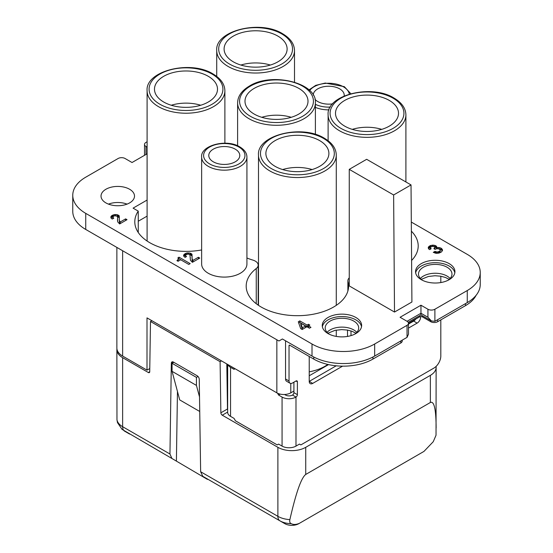 <?xml version="1.0" encoding="UTF-8"?>
<svg xmlns="http://www.w3.org/2000/svg" width="553" height="553" viewBox="0 0 553 553"><rect width="100%" height="100%" fill="white"/><g stroke="black" fill="none" stroke-linecap="round" stroke-linejoin="round"><path stroke-width="0.83" d="M434.893 309.238L434.893 321.293L431.409 320.954L420.964 314.92L420.964 305.215L427.925 309.238A4.922 2.841 180 0 0 434.893 309.238L467.264 290.546A44.309 25.583 0 0 0 480.239 272.456A44.309 25.583 0 0 0 467.264 254.373L411.314 222.064M434.893 321.293L467.264 302.602A44.309 25.583 0 0 0 480.239 284.519L480.239 272.456M407.043 325.316L374.664 344.007L374.664 356.063L407.043 337.371L407.043 325.316A4.922 2.841 180 0 0 408.48 323.305L408.48 334.185L407.043 337.371M147.098 153.824L132.036 162.52L125.075 158.504A4.922 2.841 180 0 0 118.107 158.504L85.736 177.195A44.309 25.583 0 0 0 72.761 195.285A44.309 25.583 0 0 0 85.736 213.368L312.01 344.007A44.309 25.583 0 0 0 374.664 344.007M72.761 195.285L72.761 211.364A44.309 25.583 0 0 0 85.736 229.447L278.94 340.994L282.417 338.982L312.01 356.063A44.309 25.583 0 0 0 374.664 356.063M145.957 154.481L145.957 146.441A4.922 2.841 180 0 1 144.52 144.437A4.922 2.841 180 0 1 145.957 142.425L147.098 141.768M431.409 320.954L427.925 317.277L420.964 313.254L407.043 321.293L400.082 317.277L420.964 305.215M407.043 321.293A4.922 2.841 180 0 1 408.48 323.305M114.768 214.536L117.277 214.695L119.227 215.822L119.365 220.405L120.201 222.009L125.628 218.877L127.024 219.679L119.642 223.944L117.692 221.85L117.554 216.949L117.132 216.223L114.63 215.739L112.957 216.707L112.957 217.509L113.794 218.152L112.259 219.036L111.146 218.235L110.87 216.79L111.844 215.58L114.768 214.536L114.768 215.725M113.517 214.778L113.517 216.223M179.027 257.186L179.027 258.79L178.336 259.191L177.914 257.829L179.027 257.186L190.17 263.615L188.773 264.417L180.7 259.758L178.052 261.286L176.939 260.643L178.336 259.191L178.052 261.286L178.052 259.675M366.66 159.305L411.031 184.923L411.916 302L394.51 312.051L349.254 285.922L349.254 169.356L366.66 159.305M183.624 255.175L183.624 255.818L184.045 254.449L186.271 253.163L187.522 252.921L187.522 254.11M186.271 253.163L186.271 254.608M108.471 204.126A16.735 9.664 180 0 1 127.052 204.126M147.098 216.126L138.25 221.235M281.263 339.653L282.417 338.982M115.881 214.536L115.881 215.725M117.195 216.292L119.393 217.91M117.277 214.695L117.277 216.306M394.51 312.051L393.625 194.974L411.031 184.923M393.625 194.974L349.254 169.356M112.681 215.096L112.681 216.707L113.144 216.527M116.87 247.419L116.87 348.031A19.694 11.371 0 0 0 122.635 356.07L147.001 370.137L147.001 317.878L276.846 392.844A9.843 5.682 180 0 0 290.774 392.844L293.906 391.04M147.001 370.137L149.773 368.533M309.224 371.83A38.89 22.452 0 0 0 327.805 364.427M328.558 364.6L309.224 375.764M389.284 100.418A31.507 18.194 0 0 0 354.95 96.478A31.507 18.194 0 0 0 335.498 113.282A31.507 18.194 0 0 0 344.726 126.146A31.507 18.194 0 0 0 379.068 130.086A31.507 18.194 0 0 0 398.513 113.282A31.507 18.194 0 0 0 389.284 100.418M208.274 76.3A31.507 18.194 0 0 0 173.932 72.36A31.507 18.194 0 0 0 154.487 89.164A31.507 18.194 0 0 0 163.716 102.028A31.507 18.194 0 0 0 198.05 105.969A31.507 18.194 0 0 0 217.502 89.164A31.507 18.194 0 0 0 208.274 76.3M277.889 36.104A31.507 18.194 0 0 0 243.555 32.164A31.507 18.194 0 0 0 224.103 48.968A31.507 18.194 0 0 0 233.331 61.832A31.507 18.194 0 0 0 267.673 65.772A31.507 18.194 0 0 0 287.118 48.968A31.507 18.194 0 0 0 277.889 36.104M246.928 258.002A51.201 29.558 0 0 0 252.88 260.097A9.843 5.682 180 0 1 258.189 265.143A9.843 5.682 180 0 1 256.253 268.523A51.201 29.558 0 0 0 246.189 286.122A51.201 29.558 0 0 0 297.39 315.687A51.201 29.558 0 0 0 348.584 286.122A51.201 29.558 0 0 0 347.989 281.629A9.843 5.682 180 0 1 347.878 280.765A9.843 5.682 180 0 1 349.254 277.862M319.669 140.614A31.507 18.194 0 0 0 285.327 136.667A31.507 18.194 0 0 0 265.882 153.478A31.507 18.194 0 0 0 275.111 166.342A31.507 18.194 0 0 0 309.445 170.283A31.507 18.194 0 0 0 328.897 153.478A31.507 18.194 0 0 0 319.669 140.614M298.779 88.356A31.507 18.194 0 0 0 264.445 84.415A31.507 18.194 0 0 0 244.993 101.22A31.507 18.194 0 0 0 254.221 114.084A31.507 18.194 0 0 0 288.555 118.031A31.507 18.194 0 0 0 308.007 101.22A31.507 18.194 0 0 0 298.779 88.356M187.522 252.921L190.032 253.08L191.981 254.207L192.119 258.79L192.956 260.401L198.382 257.263L199.778 258.071L192.396 262.329L190.446 260.242L189.893 254.608L188.082 254.048L186.133 254.691L185.573 255.493L185.995 256.862M111.284 216.064L111.284 217.668L112.681 216.707M111.844 215.58L111.844 217.191M344.16 95.987A15.505 8.952 0 0 0 344.222 95.192A15.505 8.952 0 0 0 334.648 86.918A15.505 8.952 0 0 0 317.754 88.86A15.505 8.952 0 0 0 313.212 95.068M314.961 99.326A15.505 8.952 0 0 0 332.685 103.846M185.435 253.488L185.435 255.092L185.898 254.912M312.12 169.557A31.507 18.194 0 0 0 282.652 169.557M200.725 105.243A31.507 18.194 0 0 0 171.257 105.243M381.743 129.361A31.507 18.194 0 0 0 352.275 129.361M270.348 65.047A31.507 18.194 0 0 0 240.88 65.047M291.237 117.298A31.507 18.194 0 0 0 261.763 117.298M307.067 325.074L308.456 324.272L308.456 325.876L310.966 327.328L309.431 328.212L306.922 326.761L302.194 329.498L300.659 328.613L298.295 321.777L299.823 320.892L307.067 325.074L307.067 326.685L308.456 325.876L308.456 327.487L309.569 328.129M185.995 256.219L186.548 256.544L185.02 257.421L183.624 255.818M185.711 255.894L185.711 257.021M119.227 219.195L119.642 222.977L120.201 223.619L120.201 222.009M111.077 218.034L111.284 217.668M117.533 220.792L117.554 219.036M118.107 215.02L118.107 216.624M190.308 257.421L190.287 259.177M110.87 216.79L110.87 217.433M201.638 157.093L201.638 264.016A22.645 13.072 0 0 0 208.274 273.265A22.645 13.072 0 0 0 232.951 276.099A22.645 13.072 0 0 0 246.928 264.016L246.928 157.093A22.645 13.072 180 0 1 232.951 169.177A22.645 13.072 180 0 1 208.274 166.342A22.645 13.072 180 0 1 201.638 157.093C200.172 145.612 226.495 138.395 239.891 146.946C244.537 149.766 246.887 153.146 246.928 157.093M438.439 248.739L436.49 248.739L435.1 249.382L433.842 248.663L434.817 247.938L434.817 247.136L432.729 246.251L430.365 247.295L430.365 248.097L431.202 248.739L429.667 249.624L428.554 248.822L428.278 247.378L430.089 245.684L433.289 245.124L436.075 245.926L436.911 247.537L439.552 247.62L441.501 248.421L442.476 250.592L441.225 252.12L438.999 253.08L436.352 253.322L433.289 252.362L434.962 251.394L437.188 252.037L439.552 251.318L440.112 250.834L440.112 249.707L438.439 248.739M190.868 253.405L190.868 255.016L192.147 256.302M191.421 253.723L191.421 255.334M191.981 254.207L191.981 255.818M442.476 249.79L442.476 250.592M308.456 324.272L309.846 325.074L308.456 325.876M147.098 200.048L133.079 208.142L138.25 211.128A51.201 29.558 0 0 0 134.794 221.808A51.201 29.558 0 0 0 201.638 249.956M411.605 260.449A51.201 29.558 0 0 0 418.206 245.926A51.201 29.558 0 0 0 411.384 231.182M421.317 279.694A19.694 11.371 0 0 0 442.773 282.154A19.694 11.371 0 0 0 454.932 271.654A19.694 11.371 0 0 0 449.16 263.615A19.694 11.371 0 0 0 427.704 261.147A19.694 11.371 0 0 0 415.545 271.654A19.694 11.371 0 0 0 421.317 279.694M328.019 333.556A19.694 11.371 0 0 0 349.482 336.024A19.694 11.371 0 0 0 361.634 325.517A19.694 11.371 0 0 0 355.869 317.477A19.694 11.371 0 0 0 334.406 315.01A19.694 11.371 0 0 0 322.254 325.517A19.694 11.371 0 0 0 328.019 333.556M105.927 202.916A16.735 9.664 180 0 1 101.026 196.087A16.735 9.664 180 0 1 111.353 187.156A16.735 9.664 180 0 1 129.596 189.25A16.735 9.664 180 0 1 134.503 196.087A16.735 9.664 180 0 1 124.169 205.011A16.735 9.664 180 0 1 105.927 202.916M145.957 146.441L147.098 147.105M235.246 161.815A15.505 8.952 0 0 0 239.788 155.49A15.505 8.952 0 0 0 230.221 147.216A15.505 8.952 0 0 0 213.32 149.158A15.505 8.952 0 0 0 208.778 155.49A15.505 8.952 0 0 0 218.352 163.757A15.505 8.952 0 0 0 235.246 161.815M138.25 211.128L138.25 232.495M118.667 215.338L118.667 216.949M177.776 260L177.776 261.12M298.758 323.118L299.823 322.503L307.067 326.685M305.533 325.959L300.797 323.229L300.797 324.832L302.332 329.415L302.332 327.805L305.533 325.959L305.533 327.57M185.573 255.493L185.573 257.104M191.981 257.587L192.396 261.362L192.956 262.004L192.956 260.401M434.962 251.394L434.879 253.046M438.999 251.636L438.999 253.08M439.552 251.318L439.552 252.894M436.213 251.961L436.213 253.302M437.188 252.037L437.188 253.322M184.598 253.965L184.598 255.576L185.435 255.092M299.823 320.892L299.823 322.503M440.112 250.834L440.112 252.438L439.614 252.866M440.25 250.267L440.112 252.438M119.227 215.822L119.227 217.433M192.119 258.79L192.119 260.401M440.81 248.021L440.81 249.624L439.552 249.223L439.552 247.62M441.501 248.421L441.501 250.032L440.81 249.624M442.2 249.147L442.2 250.751L441.501 250.032M198.382 257.263L198.382 258.873M435.515 251.719L435.515 253.205M180.7 259.758L179.027 258.79M189.956 254.684L190.868 255.016M183.831 256.419L184.598 255.576M300.797 323.229L302.332 327.805M438.163 251.961L438.163 253.246M198.002 376.469L196.433 377.367L196.433 385.406L172.066 371.34L179.725 399.923L199.737 411.473M196.433 385.406L199.515 396.916M196.433 377.367L172.066 363.3L172.066 371.34M192.396 259.758L192.396 261.362M173.808 362.298L172.066 363.3M119.642 221.366L119.642 222.977M113.234 217.834L113.234 218.476M112.819 217.108L112.819 218.718M112.957 217.509L112.957 218.635M119.365 220.405L119.365 222.009M125.628 218.877L125.628 220.488M184.045 254.449L184.045 256.06M190.032 253.08L190.032 254.691M188.635 252.921L188.635 254.11M438.163 247.454L438.163 248.719M436.87 248.712L436.075 247.537L434.603 246.887M430.552 247.115L428.485 248.622M434.962 247.537L434.914 249.279M436.911 247.537L436.911 248.705M436.628 246.41L436.628 248.021M436.075 245.926L436.075 247.537M435.515 245.608L435.515 247.212M434.679 245.283L434.679 246.894M433.289 245.124L433.289 246.313M432.176 245.124L432.176 246.313M430.918 245.366L430.918 246.811M430.089 245.684L430.089 247.295M429.252 246.168L429.252 247.779M428.693 246.652L428.693 248.262M428.278 247.378L428.278 248.021M430.642 248.421L430.642 249.064M430.365 248.097L430.365 249.223M430.227 247.696L430.227 249.306M434.817 247.938L434.817 249.223M434.402 248.338L434.402 248.981M347.512 336.424L347.512 330.079M350.996 330.922L350.996 335.616M402.218 340.157L402.218 340.994A4.922 2.841 0 0 1 400.773 343.005L372.929 359.084A41.848 24.159 0 0 1 313.745 359.084L289.731 345.21A0.982 0.567 -120 0 0 289.233 345.162A0.982 0.567 -120 0 0 289.032 345.618L289.032 380.989L285.548 378.978L285.548 340.793M342.577 366.155L312.701 383.402A4.922 2.841 -60 0 1 310.24 383.644A4.922 2.841 -60 0 1 309.224 381.39L309.224 356.471M284.574 394.496L285.548 395.056A4.922 2.841 0 0 0 292.516 395.056A1.97 1.134 120 0 0 293.906 392.644L293.906 382.192M295.993 380.989A1.97 1.134 -60 0 1 296.982 380.893A1.97 1.134 -60 0 1 297.39 381.791L295.993 380.989L292.516 382.994A4.922 2.841 -60 0 1 290.049 383.243L286.572 381.231A4.922 2.841 -60 0 1 285.548 378.978M312.701 383.402L309.224 381.39L336.217 365.803M408.48 324.079L413.658 321.093A4.922 2.841 120 0 0 415.745 319.088M227.926 364.6A9.843 5.682 0 0 0 230.553 367.323L234.03 369.328L235.073 368.727M448.034 280.295A16.735 9.664 0 0 0 451.974 274.067A16.735 9.664 0 0 0 447.073 267.23A16.735 9.664 0 0 0 428.831 265.136A16.735 9.664 0 0 0 418.497 274.067A16.735 9.664 0 0 0 422.444 280.295M454.822 272.857A19.694 11.371 0 0 0 449.16 266.028A19.694 11.371 0 0 0 428.679 263.346A19.694 11.371 0 0 0 415.656 272.857M227.663 364.448L227.663 412.344A9.843 5.682 0 0 0 230.553 416.361L234.03 418.372L235.426 420.785L277.198 444.902L278.588 444.094L282.071 446.105A9.843 5.682 0 0 0 295.993 446.105L295.993 397.068A1.97 1.134 120 0 0 297.39 394.655L297.39 381.791M361.524 326.719A19.694 11.371 0 0 0 355.869 319.89A19.694 11.371 0 0 0 335.388 317.208A19.694 11.371 0 0 0 322.364 326.719M354.743 334.157A16.735 9.664 0 0 0 358.683 327.929A16.735 9.664 0 0 0 353.782 321.093A16.735 9.664 0 0 0 335.54 318.998A16.735 9.664 0 0 0 325.205 327.929A16.735 9.664 0 0 0 329.153 334.157M437.672 319.689L437.672 321.701L465.522 305.622A41.848 24.159 0 0 0 476.098 295.323M437.672 321.701A4.922 2.841 180 0 1 430.711 321.701L422.361 316.876A1.97 1.134 0 0 0 419.575 316.876L408.48 323.277M207.423 479.382L207.416 478.981L207.776 479.181L207.423 479.382L171.907 458.472L169.951 454.013L171.333 363.238A2.952 1.707 -120 0 1 171.948 361.932A2.952 1.707 -120 0 1 173.421 362.077L197.165 375.784A2.952 1.707 -120 0 1 199.253 379.358L200.642 471.737L202.764 476.292L284.857 523.684A9.843 5.682 180 0 0 298.779 523.684L299.339 523.366C296.104 524.707 293.422 524.811 291.286 523.677C289.91 523.2 289.433 521.838 289.876 519.613A19.694 11.371 180 0 1 277.889 516.336A9.843 5.682 120 0 0 279.929 520.843L284.857 523.684M177.458 391.469L176.4 461.071M151.881 320.699L150.492 321.5L149.725 371.734A1.97 1.134 60 0 1 149.317 372.611A1.97 1.134 60 0 1 148.335 372.508L122.635 357.673A19.694 11.371 180 0 1 116.87 349.634A19.694 11.371 180 0 1 116.918 348.832M122.635 357.673L122.635 426.702A9.843 5.682 120 0 0 124.674 431.209L129.596 434.05A9.843 5.682 180 0 1 129.568 434.029M169.951 454.013L122.635 426.702A19.694 11.371 180 0 1 116.966 419.782L117.471 422.596L122.04 429.356L171.907 458.472M116.966 419.782L116.87 349.634M150.492 321.5L220.101 361.69L220.868 412.808A1.97 1.134 -120 0 0 222.258 415.192L277.889 447.315L277.889 516.336L200.642 471.737M221.49 360.888L220.101 361.69M220.868 412.808L227.483 408.992L226.806 363.957M227.483 408.992A1.97 1.134 -120 0 0 227.663 409.87M436.068 366.418A19.694 11.371 180 0 1 436.13 367.323A19.694 11.371 180 0 1 430.365 375.363L305.74 447.315A19.694 11.371 180 0 1 277.889 447.315M305.74 447.315L305.74 474.446C301.295 477.695 296.007 492.751 289.876 519.613M436.13 367.323L436.034 435.225L433.241 441.723L423.957 451.414L298.779 523.684M423.404 451.732L423.957 451.414L423.404 451.732A9.843 5.682 180 0 0 423.411 451.725M305.74 474.446L430.365 402.494C434.119 400.759 436.047 409.255 436.13 427.96M295.993 446.105L299.477 444.094L300.867 444.902L433.842 368.125A9.843 5.682 120 0 0 440.81 356.07L440.81 319.89M440.81 282.562L440.81 276.217M280.212 394.116L278.588 395.056L282.071 397.068A9.843 5.682 0 0 0 295.993 397.068L292.516 395.056M278.588 395.056L277.516 393.197M420.619 316.558L420.619 317.076A4.922 2.841 120 0 1 417.135 323.104L408.48 328.102M290.049 383.243A4.922 2.841 -60 0 1 289.032 380.989M467.264 290.546L467.264 302.602M312.01 356.063L312.01 344.007M85.736 213.368L85.736 229.447M427.925 309.238L427.925 317.277M340.897 128.351A36.92 21.318 180 0 1 340.897 98.206A36.92 21.318 180 0 1 393.114 98.206A36.92 21.318 180 0 1 393.114 128.351A36.92 21.318 180 0 1 340.897 128.351M159.886 104.234A36.92 21.318 180 0 1 159.886 74.088A36.92 21.318 180 0 1 212.103 74.088A36.92 21.318 180 0 1 212.103 104.234A36.92 21.318 180 0 1 159.886 104.234M229.502 64.037A36.92 21.318 180 0 1 229.502 33.892A36.92 21.318 180 0 1 281.719 33.892A36.92 21.318 180 0 1 281.719 64.037A36.92 21.318 180 0 1 229.502 64.037M271.281 168.547A36.92 21.318 180 0 1 271.281 138.402A36.92 21.318 180 0 1 323.498 138.402A36.92 21.318 180 0 1 323.498 168.547A36.92 21.318 180 0 1 271.281 168.547M294.507 50.572A38.89 22.452 180 0 1 270.5 71.316A38.89 22.452 180 0 1 228.113 66.45A38.89 22.452 180 0 1 216.721 50.572C214.813 30.698 260.173 19.424 282.707 33.795C290.415 38.392 294.348 43.984 294.507 50.572L294.507 82.155M250.391 86.15A36.92 21.318 180 0 1 302.609 86.15A36.92 21.318 180 0 1 302.609 116.296A36.92 21.318 180 0 1 250.391 116.296A36.92 21.318 180 0 1 250.391 86.15M309.652 90.568A20.675 11.938 180 0 1 343.337 86.752A20.675 11.938 180 0 1 349.309 94.121M330.314 107.095A20.675 11.938 180 0 1 315.39 104.323M209.663 163.93A20.675 11.938 180 0 1 209.663 147.043A20.675 11.938 180 0 1 238.903 147.043A20.675 11.938 180 0 1 238.903 163.93A20.675 11.938 180 0 1 209.663 163.93M224.884 143.192L224.884 90.768A38.89 22.452 180 0 1 200.877 111.512A38.89 22.452 180 0 1 158.49 106.646A38.89 22.452 180 0 1 147.098 90.768L147.098 241.039M256.253 268.523L256.253 303.721M347.989 281.629L347.989 290.622M339.507 130.764A38.89 22.452 180 0 1 328.116 114.886C326.208 95.012 371.568 83.738 394.102 98.109C401.81 102.706 405.743 108.298 405.902 114.886A38.89 22.452 180 0 1 381.895 135.63A38.89 22.452 180 0 1 339.507 130.764M315.39 134.407L315.39 102.83A38.89 22.452 180 0 1 303.998 118.708A38.89 22.452 180 0 1 261.617 123.575A38.89 22.452 180 0 1 237.61 102.83L237.61 145.798M336.279 155.082A38.89 22.452 180 0 1 312.272 175.826A38.89 22.452 180 0 1 269.885 170.96A38.89 22.452 180 0 1 258.493 155.082C256.585 135.209 301.952 123.934 324.48 138.305C332.187 142.902 336.12 148.494 336.279 155.082L336.279 305.353M290.774 383.464L290.774 392.844M276.846 339.784L276.846 392.844M289.731 345.21L289.032 345.618M230.553 416.361L230.553 367.323M327.058 332.353A16.735 9.664 180 0 1 330.106 329.941A16.735 9.664 180 0 1 353.782 329.941A16.735 9.664 180 0 1 356.83 332.353M420.356 278.491A16.735 9.664 180 0 1 423.404 276.078A16.735 9.664 180 0 1 447.073 276.078A16.735 9.664 180 0 1 450.121 278.491M149.725 371.706L148.335 372.508M202.764 476.292L279.929 520.843A16.811 9.705 180 0 0 291.286 523.677M173.386 362.056L171.333 363.238M222.258 415.192L227.663 412.068M430.365 375.363L430.365 402.494M329.007 109.874A22.645 13.072 180 0 1 315.39 107.372M122.635 356.07L122.635 250.751M465.522 305.622L465.522 303.611M430.711 320.546L430.711 321.701M422.361 316.876L422.361 315.728M419.575 316.876L419.575 315.728M400.773 343.005L400.773 340.994M313.745 359.084L313.745 357.017M372.929 359.084L372.929 357.017M282.071 446.105L282.071 397.068M293.906 392.644L297.39 394.655M419.962 316.696L420.619 317.076M413.658 321.093L417.135 323.104M224.884 90.768C224.725 84.18 220.792 78.588 213.085 73.991C190.557 59.62 145.19 70.895 147.098 90.768M347.878 280.765L347.878 291.03M258.189 265.143L258.189 305.138M336.279 336.404L336.279 330.1M405.902 181.958L405.902 114.886M350.809 93.692L344.319 86.655L325.268 83.054L315.756 85.349L308.961 89.918M355.938 333.231L352.109 331.302L347.36 330.058L341.719 329.609L335.042 330.348L327.95 333.231M449.23 279.369L445.407 277.44L440.651 276.189L435.011 275.74L428.333 276.486L421.241 279.369M129.596 434.05L124.674 431.209M315.39 102.83C317.304 82.95 271.938 71.683 249.41 86.054C241.696 90.644 237.762 96.236 237.61 102.83M328.116 140.725L328.116 114.886M258.493 305.353L258.493 155.082M216.721 76.411L216.721 50.572M144.52 144.437L144.52 155.317M420.964 314.92L408.169 322.309"/></g></svg>

